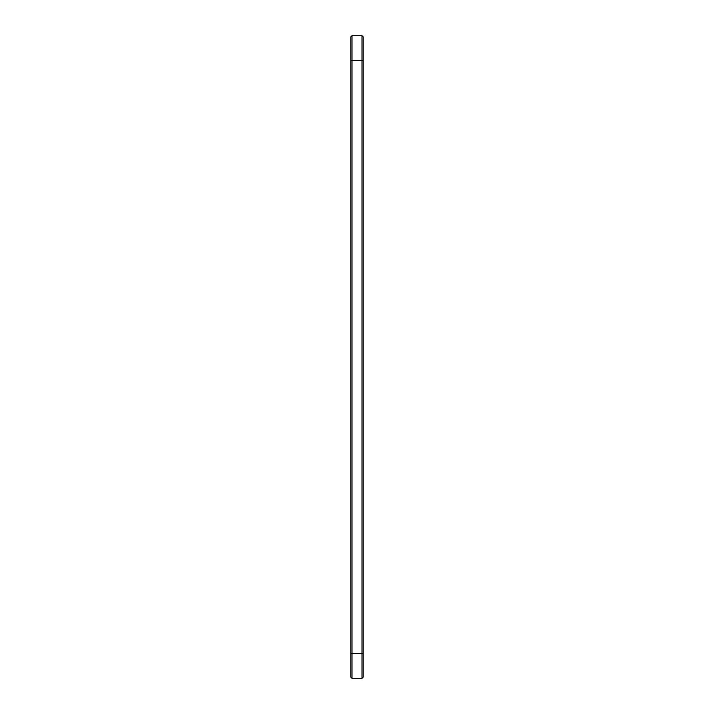 <?xml version="1.0" encoding="UTF-8"?>
<svg xmlns="http://www.w3.org/2000/svg" width="714" height="714" viewBox="0 0 714 714"><rect width="100%" height="100%" fill="white"/><g stroke="black" fill="none" stroke-linecap="round" stroke-linejoin="round"><path stroke-width="1.07" d="M352.011 35.7L352.011 60.413L350.824 60.413L350.824 36.887L352.011 35.7L361.989 35.7L363.176 36.887L363.176 677.113L361.989 678.3L361.989 653.587L363.176 653.587M361.989 35.7L361.989 653.587L352.011 653.587L352.011 678.3L350.824 677.113L350.824 60.413M363.176 60.413L352.011 60.413L352.011 653.587L350.824 653.587M352.011 678.3L361.989 678.3"/></g></svg>
